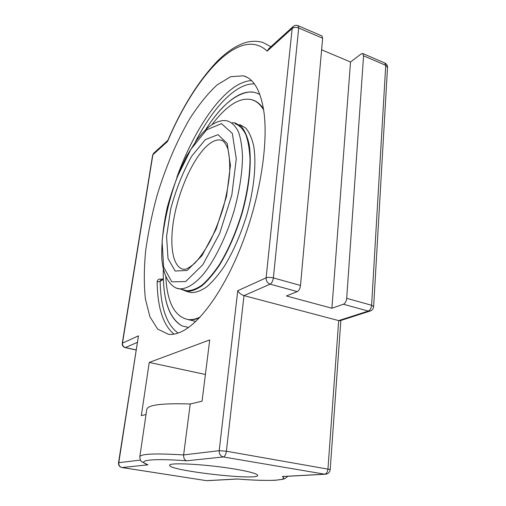 <?xml version="1.0" encoding="UTF-8"?>
<svg xmlns="http://www.w3.org/2000/svg" width="506" height="506" viewBox="0 0 506 506"><rect width="100%" height="100%" fill="white"/><g stroke="black" fill="none" stroke-linecap="round" stroke-linejoin="round"><path stroke-width="0.76" d="M178.131 333.068C166.632 324.782 160.636 307.521 160.149 281.279L157.145 282.013C157.303 279.729 158.669 278.774 161.231 279.135L161.306 279.748M163.387 279.325L160.149 281.279L160.687 280.096L163.362 278.572M259.913 94.628C256.763 92.699 253.361 91.807 249.698 91.959C235.176 93.705 220.483 106.311 205.607 129.776M163.387 279.438C164.323 304.03 170.541 319.52 182.052 325.902L188.574 327.452L182.052 325.896C168.852 318.129 162.609 299.071 163.33 268.718M179.978 332.366C175.873 334.055 172.072 334.713 168.561 334.339L157.701 329.121L149.934 316.851L145.38 298.863C143.894 284.536 143.97 268.629 145.614 251.134C148.068 233.121 151.838 214.753 156.904 196.024C165.481 167.612 176.341 141.99 189.497 119.163C198.415 105.159 207.574 93.774 216.973 85.002L230.685 76.697L243.31 75.818C253.664 78.512 260.508 90.346 263.841 111.314C268.515 143.609 260.059 197.454 241.931 244.271C223.791 291.133 198.852 324.719 179.978 332.366M292.955 26.673L268.8 48.627L267.187 51.138L292.164 28.494C293.929 27.223 296.118 27.046 298.723 27.963L298.028 25.648C296.307 25.009 294.707 25.275 293.227 26.426L292.164 28.494L266.105 277.838C266.061 280.975 267.421 283.082 270.172 284.151C271.83 283.132 272.898 281.051 273.373 277.908C270.419 277.206 267.997 277.18 266.105 277.838L237.75 290.722C239.117 293.05 241.198 294.682 243.993 295.624L338.685 320.602L327.97 468.841C327.565 472.003 326.497 473.787 324.763 474.198L325.908 474.198M340.405 320.595L338.685 320.602L368.286 311.07L370.468 310.943M361.139 53.946L362.694 53.491L363.58 55.812L346.699 298.331C346.313 301.361 345.218 303.334 343.416 304.245L331.917 308.243L350.519 62.004L361.139 53.946M283.626 476.507L282.297 476.519C289.596 480.706 267.56 481.497 237.055 478.992L237.453 479.037M186.651 460.789C184.507 460.068 183.495 458.113 183.621 454.932C155.367 453.218 140.769 453.825 139.814 456.76C140.32 461.978 141.408 460.846 141.813 461.788L147.942 464.837C135.361 460.39 151.218 458.12 186.651 460.789L223.329 456.95C224.847 456.463 225.872 454.552 226.397 451.213L219.199 450.682C219.111 454.04 220.483 456.127 223.329 456.95L324.763 474.198L282.297 476.519M140.421 460.087L118.784 462.674L138.448 335.851L118.518 462.769C118.366 465.362 119.517 466.949 121.965 467.55L122.035 467.55C119.707 466.924 118.619 465.299 118.784 462.674L118.518 462.769M146.215 464.293L147.303 464.717M331.917 308.243L286.409 295.953L297.275 291.589C298.989 290.608 300.064 288.565 300.507 285.466L322.657 38.241L321.886 35.92L298.167 25.705M270.912 46.704L262.734 42.409C257.984 41.1 253.057 40.948 247.94 41.954C238.598 44.123 228.674 50.246 218.162 60.328C199.143 79.98 182.324 106.747 167.714 140.636L167.562 141.465C194.955 76.362 239.876 25.167 267.187 51.138M139.833 456.608L146.791 409.297C147.967 404.857 162.445 403.086 190.231 403.997L202.058 401.182L209.724 339.924L149.245 362.429L141.326 415.628L146.025 414.515M190.231 403.997L183.621 454.932L219.199 450.682L237.75 290.722M321.62 49.803L350.519 62.004M234.291 468.98C249.426 471.554 257.238 473.686 257.725 475.362C258.832 480.915 168.384 470.612 169.655 465.324C168.081 462.218 206.144 464.223 234.291 468.98M205.404 374.465L149.245 362.429M263.468 108.841C260.584 104.476 257.219 101.624 253.361 100.27C257.219 101.624 260.584 104.476 263.468 108.834M200.072 317.123C195.658 319.178 191.591 319.975 187.865 319.514L188.517 319.672C191.844 320.083 195.449 319.495 199.332 317.913C195.442 319.501 191.844 320.083 188.517 319.672L195.79 321.436M205.619 129.77C212.792 118.436 220.211 109.385 227.871 102.61C235.492 95.931 242.766 92.383 249.692 91.972C253.361 91.82 256.77 92.706 259.92 94.641M212.027 124.653C216.77 118.277 221.571 112.983 226.435 108.765C235.448 100.96 243.784 97.917 251.444 99.638C256.219 100.871 260.286 104.299 263.639 109.928M187.865 319.514C174.469 316.459 167.106 302.114 165.785 276.466M239.699 124.577L245.79 128.069C249.281 132.23 251.925 138.264 253.734 146.171C256.555 163.387 254.151 188.687 246.903 214.55C240.875 234.246 233.38 251.444 224.417 266.137C218.478 274.897 212.59 281.804 206.752 286.864C201.078 290.76 195.873 292.664 191.123 292.576L188.384 291.867M235.069 123.685C239.294 125.286 242.842 128.821 245.714 134.305C248.104 140.883 249.54 149.131 250.015 159.048C249.932 175.329 247.206 193.317 241.836 213.02C235.847 232.602 228.427 249.711 219.572 264.334C213.703 273.063 207.896 279.945 202.147 284.992C196.562 288.882 191.439 290.792 186.777 290.716L184.089 290.02M232.229 122.667L235.328 123.009L241.349 126.475C244.79 130.624 247.396 136.652 249.154 144.564C251.887 161.793 249.42 187.144 242.153 213.077C236.112 232.83 228.623 250.078 219.693 264.828C213.785 273.62 207.928 280.564 202.128 285.65C196.499 289.571 191.331 291.494 186.632 291.418L181.274 289.293M157.145 282.013C157.543 307.756 163.16 325.13 174.001 334.137M162.015 279.337L161.231 279.135M251.539 80.618C226.346 81.592 195.272 125.969 176.917 177.144M195.367 141.87C212.963 107.791 235.84 83.098 254.379 83.888M153.59 153.318L152.597 155.247L153.811 153.116L167.828 140.383M125.216 347.616L125.463 347.571C123.35 346.876 122.363 345.383 122.509 343.093L122.269 343.34C122.117 345.547 123.097 346.971 125.216 347.616L136.019 349.981M282.759 476.557L325.156 474.242C328.059 474.04 329.748 472.465 330.209 469.524L226.397 451.213L243.993 295.624L270.172 284.151L297.275 291.589M121.75 467.493L206.303 480.643M237.055 478.992L206.442 480.662L122.035 467.55L147.942 464.837M207.492 480.662L237.327 479.037M340.038 320.715L369.88 311.133C372.125 310.425 373.384 308.907 373.643 306.585L371.6 305.263C371.24 308.255 370.133 310.191 368.286 311.07L343.416 304.245M362.846 53.554L384.788 63.003L385.736 65.325L387.526 67.387C387.539 65.4 386.679 63.958 384.946 63.073M363.58 55.812L385.736 65.325L371.6 305.263L346.699 298.331M138.448 335.851L122.509 343.093L152.863 154.785L167.562 141.465M136.032 349.886L125.463 347.571L137.189 342.429M300.507 285.466L273.373 277.908L298.723 27.963L322.657 38.241M176.955 288.192L179.497 288.837C186.278 289.217 194.487 284.378 203.222 274.385C214.923 259.926 226.473 236.378 234.139 210.629C239.534 190.844 242.323 172.793 242.494 156.474C242.083 146.538 240.723 138.277 238.402 131.705C235.606 126.228 232.134 122.705 227.985 121.143C223.861 119.764 216.669 120.472 207.795 127.816L202.305 133.16L196.948 139.694L186.727 155.924C178.814 171.857 172.325 189.016 167.265 207.403C163.28 225.72 161.452 242.526 161.781 257.826C162.926 278.028 172.103 288.426 179.497 288.837L186.777 290.716M222.754 140.744L221.008 140.137C222.039 140.156 224.917 141.237 227.858 148.846C229.446 155.412 230.021 163.767 229.579 173.893C228.472 184.734 226.34 196.119 223.171 208.055C219.477 219.889 215.151 230.888 210.192 241.039C205.025 250.337 199.908 257.706 194.848 263.145C190.382 266.877 187.182 268.895 185.253 269.198L183.659 269.312C172.059 267.465 168.84 242.848 174.696 214.373C180.503 185.892 194.658 155.937 208.459 144.577C213.039 140.845 217.219 139.365 221.008 140.137L222.653 140.693M205.291 139.65L191.66 156.265C182.925 171.964 175.924 189.573 170.667 209.098L166.563 236.53L168.024 258.604L175.177 271.026L187.163 270.463L201.894 255.732L216.182 229.054L226.543 196.284L230.432 165.342L227.181 143.407L218.016 134.653L205.291 139.65M206.657 129.821L221.476 123.628L232.317 133.413L236.289 158.814L231.811 195.076L219.623 233.582L202.824 264.733L185.62 281.595L171.787 281.817L163.659 267.098L162.103 241.501C164.279 220.648 169.244 199.326 176.986 177.549L190.939 149.226L206.657 129.821M246.814 77.178L243.31 75.818M330.209 469.524L340.854 320.45M373.643 306.585L387.526 67.387M237.187 479.018C253.114 480.226 265.789 480.649 275.22 480.276L283.252 479.182L285.295 478.398L287.794 476.279M122.269 343.34L152.597 155.247M252.07 99.878L255.233 101.067M253.759 92.244L249.692 91.972M186.632 291.418L191.123 292.576"/></g></svg>
